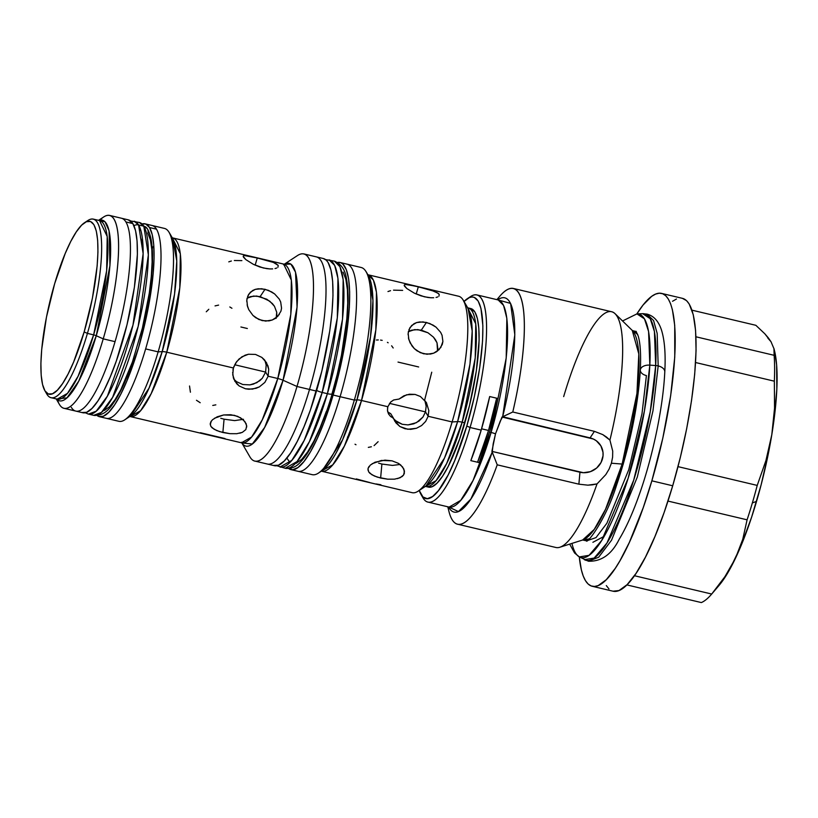 <?xml version="1.0" encoding="UTF-8"?>
<svg xmlns="http://www.w3.org/2000/svg" width="818" height="818" viewBox="0 0 818 818"><rect width="100%" height="100%" fill="white"/><g stroke="black" fill="none" stroke-linecap="round" stroke-linejoin="round"><path stroke-width="1.23" d="M130.645 220.983L139.367 222.476L147.312 228.703A6.053 5.736 148.7 0 0 143.804 226.177L138.59 224.95A99.101 22.812 103.3 0 1 130.747 333.897A99.101 22.812 103.3 0 1 88.456 414.092L96.217 411.188L107.393 396.137L132.956 325.186L143.15 253.652L138.59 224.95A6.053 5.736 148.7 0 0 133.937 225.707A6.053 5.736 -31.3 0 1 138.59 224.95L134.152 221.238A99.101 22.812 103.3 0 1 138.59 224.95L143.804 226.177A99.101 22.812 -76.7 0 0 139.367 222.476L143.804 226.177A6.053 5.736 -31.3 0 1 147.874 233.202L150.389 239.827L151.831 249.531L152.128 261.964L151.279 276.627L149.316 292.977L142.383 328.141L132.383 362.108L142.383 328.141L149.316 292.977M142.925 244.153L140.471 237.517L142.925 244.153M143.804 226.177L148.365 254.879L138.17 326.423L112.608 397.364L101.422 412.425L93.661 415.329A99.101 22.812 -76.7 0 0 135.962 335.135A99.101 22.812 -76.7 0 0 143.804 226.177M85.195 412.753L88.456 414.092A99.101 22.812 103.3 0 1 85.778 412.609M622.549 320.963L636.946 313.887L642.651 313.672L646.966 314.092L653.572 320.533L657.171 333.407L658.183 365.922A9.724 5.9 2.9 0 1 664.789 371.781A9.724 5.9 -177.1 0 0 658.183 365.922L652.958 410.902L637.324 477.017L611.527 540.217L598.653 557.232L588.408 561.22L598.653 557.232L611.527 540.217L637.324 477.017L652.958 410.902L658.183 365.922A9.724 5.9 -177.1 0 0 655.688 365.544L650.228 411.924L633.705 480.156L606.997 542.968L594.175 558.06L584.359 559.655A126.647 29.151 -76.7 0 0 626.956 500.033A126.647 29.151 -76.7 0 0 655.688 365.544L649.829 365.125L648.582 331.515L644.451 318.836L636.946 313.887A125.134 28.804 103.3 0 1 649.829 365.125A8.947 5.429 -177.1 0 0 640.351 369.92A8.947 5.429 2.9 0 1 649.829 365.125A125.134 28.804 103.3 0 1 621.445 498.009A125.134 28.804 103.3 0 1 579.359 556.915L589.052 555.34L601.721 540.422L628.112 478.366L644.431 410.953L649.829 365.125L655.688 365.544A126.647 29.151 -76.7 0 0 642.651 313.672L650.238 318.693L654.42 331.525L655.688 365.544A9.724 5.9 2.9 0 1 658.183 365.922L657.171 333.407L653.572 320.533L646.966 314.092C653.858 315.881 658.746 321.351 661.629 330.503C664.697 340.738 665.74 354.542 664.789 371.914C663.061 408.192 652.335 458.878 638.285 497.405C632.13 514.42 625.75 528.408 619.144 539.369C611.67 554.359 601.435 561.639 588.408 561.22L579.359 556.915A125.134 28.804 103.3 0 1 571.946 543.397M636.046 331.3L638.193 335.993C640.32 342.998 641.036 354.358 640.33 370.073C637.948 406.965 629.972 445.493 616.404 485.677C605.617 520.217 587.171 543.827 586.373 540.943L596.005 537.61L606.905 523.203L628.756 469.675L641.997 413.683L646.414 375.585A8.947 5.429 2.9 0 1 640.351 369.92M604.205 536.281L592.886 542.303M322.19 392.456L327.404 393.693A106.442 24.499 -76.7 0 0 334.296 261.116L339.889 266.637L343.161 279.562L342.527 319.184L327.404 393.693A6.053 1.339 16.4 0 0 332.21 393.765A6.053 1.339 -163.6 0 1 327.404 393.693L309.357 441.72L297.057 461.567L285.206 468.264A106.442 24.499 -76.7 0 0 327.404 393.693L322.19 392.456L337.313 317.946L337.946 278.325L334.674 265.4L329.081 259.889A106.442 24.499 103.3 0 1 322.19 392.456A6.053 1.339 -163.6 0 1 316.658 390.411A6.053 1.339 16.4 0 0 322.19 392.456A106.442 24.499 103.3 0 1 280.001 467.027L291.842 460.34L304.143 440.483L322.19 392.456M323.918 386.444L322.906 389.951M289.889 462.456L286.862 458.08M331.955 394L332.139 393.397A6.053 1.339 -163.6 0 1 332.21 393.765C326.791 412.119 320.871 427.773 314.46 440.728C309.858 450.023 305.226 457.109 300.564 461.986C296.32 466.914 291.208 469 285.206 468.264L276.76 465.718M488.53 430.452L481.587 428.806L488.53 430.452L477.548 462.231A100.379 23.108 -76.7 0 0 488.53 430.452A100.379 23.108 -76.7 0 0 496.669 398.192L488.53 430.452M387.742 411.914L390.748 413.724L393.427 418.131L390.748 413.724L389.061 412.896M393.213 418.427L397.18 422.057L402.282 424.297L408.008 424.91L416.464 422.661L422.978 417.037L425.483 411.894L389.511 403.376L425.483 411.894L426.158 406.239L424.798 400.268M233.825 379.174L236.596 381.72L242.813 384.521L249.919 384.879L253.447 384.102L259.756 380.748L262.302 378.253L265.625 372.078L234.674 364.746L265.625 372.078L268.151 376.229L277.783 378.509A7.342 1.616 -163.6 0 1 283.048 380.258L296.995 386.485L309.511 389.45A106.442 24.499 -76.7 0 0 316.392 256.883A106.442 24.499 103.3 0 1 309.511 389.45L316.464 391.096A106.442 24.499 -76.7 0 0 323.345 258.529L303.887 253.917A106.442 24.499 103.3 0 1 296.995 386.485A106.442 24.499 -76.7 0 0 297.548 255.513L283.539 264.705L284.398 264.255L172.7 237.915A91.759 21.125 103.3 0 1 166.76 352.2L233.396 367.988L236.617 361.648L241.903 356.801L248.519 354.235L255.513 354.429L261.832 357.394L266.474 362.63L268.713 369.255L268.151 376.229L265.625 372.078L266.177 365.094L264.868 360.298M71.33 407.384A99.101 22.812 103.3 0 0 75.767 411.086A99.101 22.812 -76.7 0 0 115.052 341.658A99.101 22.812 103.3 0 1 75.767 411.086L82.72 412.732A99.101 22.812 -76.7 0 0 125.011 332.548A99.101 22.812 -76.7 0 0 132.853 223.59L125.9 221.944L132.853 223.59A99.101 22.812 -76.7 0 0 128.416 219.878L121.463 218.232A99.101 22.812 103.3 0 1 125.9 221.944A99.101 22.812 -76.7 0 0 121.463 218.232L109.653 215.431A99.101 22.812 103.3 0 1 103.232 338.856L115.052 341.658A99.101 22.812 -76.7 0 0 125.9 221.944A99.101 22.812 103.3 0 1 115.052 341.658L103.232 338.856A99.101 22.812 -76.7 0 0 103.753 216.923L98.538 220.349M100.041 220.093A99.101 22.812 103.3 0 1 109.653 215.431M96.268 335.748L103.232 338.856L96.268 335.748L78.753 381.116L66.953 397.875L56.554 398.99A92.833 21.37 103.3 0 0 96.268 335.748A3.671 0.808 16.4 0 0 93.63 334.869A3.671 0.808 -163.6 0 1 96.268 335.748A92.833 21.37 103.3 0 0 98.866 220.42L104.99 221.719L109.08 230.768L109.96 265.482L96.268 335.748M99.561 220.584L107.209 236.484L106.667 270.646L93.63 334.869A91.759 21.125 -76.7 0 1 57.25 399.153L67.465 393.386L78.068 376.28L93.63 334.869A91.759 21.125 -76.7 0 0 99.561 220.584L93.354 219.122A91.759 21.125 103.3 0 1 87.424 333.396L93.63 334.869L87.424 333.396A91.759 21.125 -76.7 0 0 87.894 220.502L84.612 222.649A88.825 20.45 103.3 0 1 84.152 331.944L87.424 333.396L84.152 331.944L73.671 361.904L68.078 374.031L62.546 383.622L57.27 390.288L52.464 393.785L48.303 393.969L44.959 390.851L42.556 384.532L41.186 375.257L40.9 363.396L41.708 349.398L46.452 317.19L54.694 283.549A88.825 20.45 103.3 0 1 84.612 222.649M86.207 221.78A91.759 21.125 103.3 0 1 93.354 219.122M156.494 229.183A99.101 22.812 -76.7 0 0 152.046 225.482A99.101 22.812 103.3 0 1 156.494 229.183A99.101 22.812 103.3 0 1 145.635 348.908L158.15 351.873L162.199 351.617A7.342 1.616 -163.6 0 1 166.76 352.2L151.197 393.611L140.604 410.718L130.389 416.485A91.759 21.125 103.3 0 0 166.76 352.2A7.342 1.616 16.4 0 0 162.199 351.617A93.906 21.616 -76.7 0 0 172.639 238.437L176.78 261.003L174.561 294.132L162.199 351.617L158.15 351.873A99.101 22.812 -76.7 0 0 164.561 228.447L145.103 223.835A99.101 22.812 103.3 0 1 149.541 227.537L156.494 229.183L149.541 227.537L152.22 234.592L153.753 244.93L154.07 258.171L153.171 273.785L147.874 309.725L138.682 347.261L126.995 380.687L120.757 394.225L114.571 404.92L108.692 412.354L103.324 416.26L98.692 416.464L97.178 415.585A99.101 22.812 103.3 0 0 99.397 416.689L106.35 418.335A99.101 22.812 -76.7 0 0 145.635 348.908A99.101 22.812 103.3 0 1 106.35 418.335L118.866 421.301A99.101 22.812 -76.7 0 0 158.15 351.873L145.635 348.908A99.101 22.812 -76.7 0 0 156.494 229.183M99.397 416.689A99.101 22.812 103.3 0 0 141.698 336.495A99.101 22.812 103.3 0 0 149.541 227.537L145.808 224.05L142.618 223.815A99.101 22.812 103.3 0 1 145.103 223.835M241.463 442.282L249.858 456.781A106.442 24.499 -76.7 0 0 296.995 386.485L283.048 380.258L297.067 307.098L295.533 272.179L290.891 264.091L284.245 264.275A93.906 21.616 103.3 0 1 283.048 380.258L264.633 427.466L252.322 443.99L241.903 442.988A93.906 21.616 103.3 0 0 283.048 380.258A7.342 1.616 16.4 0 0 277.783 378.509A91.759 21.125 -76.7 0 0 283.713 264.224L291.361 280.114L290.819 314.276L277.783 378.509L268.151 376.229L264.838 382.415L259.337 386.904L252.517 389.112L245.42 388.775L239.183 385.963L236.709 383.754L233.427 378.09L232.66 372.354M172.639 238.437L169.162 232.424A99.101 22.812 103.3 0 1 158.15 351.873A99.101 22.812 103.3 0 1 124.765 419.808L130.563 416.004L129.704 416.454L241.402 442.794L251.617 437.027L262.22 419.92L277.783 378.509A91.759 21.125 -76.7 0 1 241.402 442.794L242.036 443.07M266.719 268.631L259.919 267.026L253.345 264.316L245.86 259.623L243.161 256.3L243.529 255.789L243.447 257.138L245.86 259.623L253.345 264.316L263.355 267.987L269.868 268.928L266.719 268.631M272.67 268.897L269.868 268.928L272.67 268.897M276.801 267.987L275.012 268.56L276.801 267.987M244.521 255.584L257.261 257.987L273.416 262.435L278.192 265.369L277.967 267.23M261.607 288.734L268.416 290.339L274.623 293.928L279.235 299.051L280.686 301.995L281.556 308.192L280.922 311.218L277.66 316.484L272.261 319.991L265.635 321.096L258.836 319.49L252.936 315.421L248.764 309.644L247.506 306.423L246.801 299.971L248.59 294.398L252.598 290.523L255.288 289.357L261.607 288.734M130.563 416.004L149.04 388.11L162.199 351.617A93.906 21.616 -76.7 0 1 130.563 416.004M387.834 406.72L390.81 401.914L393.662 399.982L399.041 399.061L403.877 395.81L409.409 394.204L415.104 394.429L420.391 396.495L426.382 402.497L428.826 410.605L428.151 416.28L425.657 421.413L421.618 425.534L416.464 428.264L410.738 429.368L405.012 428.765L399.9 426.526L395.922 422.865L393.427 418.131L390.431 416.321L388.356 413.581L387.456 410.247L387.834 406.72L361.525 400.493L387.834 406.72L390.656 402.067L393.693 399.971L399.041 399.061L406.587 394.787L415.104 394.429L420.391 396.495L426.382 402.497L428.826 410.605L428.151 416.28L452.129 421.955A100.931 23.231 -76.7 0 0 458.663 296.249L368.049 274.776A100.931 23.231 103.3 0 1 361.525 400.493L344.409 446.035L332.742 464.859L322.231 470.575A103.088 23.732 -76.7 0 0 356.965 399.91A7.342 1.616 -163.6 0 1 361.525 400.493A7.342 1.616 16.4 0 0 356.965 399.91L354.337 400.074A106.442 24.499 103.3 0 1 318.478 473.039L322.231 470.575L342.517 439.961L356.965 399.91L370.523 336.801L372.967 300.431L368.417 275.666L366.178 271.781A106.442 24.499 103.3 0 1 354.337 400.074A106.442 24.499 -76.7 0 0 361.229 267.506L346.975 264.122A106.442 24.499 103.3 0 1 340.094 396.699L354.337 400.074L356.965 399.91A103.088 23.732 -76.7 0 0 368.417 275.666L367.64 274.603M427.773 297.445L420.973 295.84L414.378 293.181L406.873 288.57L404.174 285.267L404.542 284.736L404.45 286.106L406.873 288.57L414.378 293.181L424.409 296.801L430.922 297.762L427.773 297.445M433.714 297.752L430.922 297.762L433.714 297.752M437.834 296.903L436.045 297.455L437.834 296.903M405.544 284.5L414.992 286.024L431.72 290.38L438.254 293.345L439.205 294.337L438.98 296.167M423.008 321.903L429.808 323.519L436.004 327.128L440.595 332.272L442.047 335.237L442.906 341.443L442.272 344.46L439.021 349.705L433.642 353.192L427.027 354.266L420.237 352.66L414.327 348.611L411.975 345.902L408.857 339.654L408.141 333.223L409.941 327.64L413.969 323.724L416.669 322.558L423.008 321.903M468.06 308.437L463.356 300.298A100.931 23.231 103.3 0 1 452.129 421.955L457.62 421.618A93.906 21.616 -76.7 0 0 468.06 308.437L472.201 331.004L469.972 364.133L457.62 421.618A7.342 1.616 -163.6 0 1 462.18 422.2L446.618 463.612L436.014 480.718L425.411 486.373M425.984 486.004L444.46 458.111L457.62 421.618L452.129 421.955A100.931 23.231 103.3 0 1 418.131 491.158L425.984 486.004A93.906 21.616 -76.7 0 0 457.62 421.618A7.342 1.616 16.4 0 1 462.18 422.2L464.859 422.834A91.759 21.125 -76.7 0 0 470.8 308.55L468.111 307.916A91.759 21.125 103.3 0 1 462.18 422.2A91.759 21.125 103.3 0 1 425.8 486.485L425.115 486.454M424.716 399.767L431.74 372.2M340.032 262.476A106.442 24.499 103.3 0 0 337.527 262.435L340.789 262.721L342.926 264.102L346.382 269.787L348.662 279.163L349.654 291.893L349.347 307.466L346.454 334.828L340.891 364.889L333.141 395.043L340.094 396.699A106.442 24.499 -76.7 0 0 346.975 264.122L340.032 262.476A106.442 24.499 103.3 0 1 333.141 395.043L323.877 422.712L317.241 438.571L310.543 451.648L304.03 461.434L297.956 467.548L292.568 469.767L288.048 467.998M563.674 396.618A121.125 27.884 103.3 0 1 615.136 313.744A121.125 27.884 103.3 0 1 609.921 440.094L612.723 451.127L612.61 457.15L611.394 463.213L609.093 469.103L605.801 474.614L597.028 483.898L587.897 485.166L578.878 484.174L497.232 464.829A121.125 27.884 103.3 0 1 457.548 524.185L555.841 547.477A121.125 27.884 -76.7 0 0 597.028 483.898A121.125 27.884 103.3 0 1 559.809 547.252L582.6 540.023L594.205 529.461L605.535 509.277L622.14 464.062A8.804 1.943 -163.6 0 1 623.265 464.184A8.804 1.943 16.4 0 0 622.14 464.062A108.722 25.031 -76.7 0 0 632.263 330.431L633.071 330.779A107.536 24.755 103.3 0 1 637.713 334.531L633.071 330.779L636.251 331.535M589.318 538.806L583.479 540.064A107.536 24.755 103.3 0 0 589.318 538.806M592.191 586.261L613.05 591.21A150.481 34.642 -76.7 0 0 672.703 485.78A150.481 34.642 -76.7 0 0 682.437 298.345L661.588 293.406A150.481 34.642 103.3 0 1 651.854 480.831L672.703 485.78L651.854 480.831L643.285 507.518L629.369 542.365L619.901 560.851L615.238 568.387L606.302 579.686L598.163 585.606L594.481 586.475L591.117 585.933L588.101 583.98L585.453 580.637L583.203 575.944L581.383 569.931L579.287 556.874A150.481 34.642 103.3 0 0 592.191 586.261A150.481 34.642 103.3 0 0 651.854 480.831L662.805 438.203L670.668 395.697L674.758 357.006L674.727 325.441L672.406 309.746L670.576 303.734L668.326 299.04L665.688 295.697L662.662 293.744L659.298 293.202L655.627 294.071L651.67 296.341L643.091 304.991L636.864 313.887A150.481 34.642 103.3 0 1 661.588 293.406M449.113 507.088L460.738 500.36L473.039 480.503L491.086 432.477A106.442 24.499 -76.7 0 0 497.978 299.899L476.966 294.93A106.442 24.499 103.3 0 1 470.074 427.497L481.199 430.125A106.442 24.499 -76.7 0 0 489.685 396.546L498.029 398.519A106.442 24.499 103.3 0 1 489.542 432.108L491.086 432.477A7.342 1.616 -163.6 0 1 495.504 433.857L493.182 443.826L492.231 452.149L470.841 499.082L458.428 511.567L448.591 506.976A110.113 25.348 103.3 0 0 492.231 452.149L491.894 451.372L583.449 472.712L590.463 471.638L596.649 468.039L601.066 462.456L603.04 455.759L602.999 452.303L600.872 445.841L596.332 440.779L593.357 439.031L501.996 417.037L495.504 433.857A7.342 1.616 16.4 0 0 491.086 432.477L506.209 357.967L506.843 318.345L503.571 305.421L498.193 299.961M468.939 297.783A106.442 24.499 103.3 0 1 476.966 294.93M420.973 494.389L422.937 497.794A106.442 24.499 -76.7 0 0 470.074 427.497A106.442 24.499 -76.7 0 0 470.626 296.525L467.344 298.682A103.508 23.824 103.3 0 1 466.812 426.035L470.074 427.497L466.812 426.035L454.593 460.953L448.08 475.084L438.499 490.585L432.599 496.536L427.354 498.694L422.957 496.976L419.225 490.432A103.508 23.824 103.3 0 0 420.973 494.389A103.508 23.824 103.3 0 0 466.812 426.035L474.338 396.71L479.747 367.476L482.569 340.871L482.865 325.728L480.943 308.355L478.141 300.993L474.246 297.353L471.935 296.975L469.399 297.578L463.806 301.648M464.01 301.443A103.508 23.824 103.3 0 1 467.344 298.682M447.794 506.782L448.877 511.199A121.125 27.884 -76.7 0 0 497.232 464.829L578.878 484.174L579.952 472.242L491.894 451.372L495.504 433.857L500.217 421.188L502.651 416.751L590.064 437.896L594.42 431.352L512.784 412.006L502.651 416.751L514.829 334.797L510.596 303.406L497.681 299.838A110.113 25.348 103.3 0 1 502.651 416.751L512.784 412.006L594.42 431.352L602.784 434.614L606.557 437.098L609.921 440.094L612.723 451.127L612.61 457.15L611.394 463.213L622.14 464.062L611.394 463.213L609.093 469.103L605.801 474.614L597.028 483.898L592.508 484.818L587.897 485.166L578.878 484.174L579.952 472.242A18.354 17.393 148.7 0 0 602.385 459.184A18.354 17.393 148.7 0 0 590.064 437.896L594.42 431.352L602.784 434.614L609.921 440.094A121.125 27.884 -76.7 0 0 611.69 311.76L513.397 288.468A121.125 27.884 103.3 0 1 512.784 412.006A121.125 27.884 -76.7 0 0 499.829 296.188L496.874 299.644M457.548 524.185A121.125 27.884 103.3 0 1 447.978 506.833M497.232 464.829L492.231 452.149L497.232 464.829M739.462 548.96L735.423 558.357A132.127 30.419 -76.7 0 0 756.548 501.362L752.355 502.937A143.14 32.955 103.3 0 1 747.09 519.819L742.744 539.348L739.462 548.96M212.752 405.452L215.84 404.849M276.157 318.376L276.719 312.241L274.449 306.259L269.797 301.208L260.155 296.597L265.022 289.275L271.668 291.924L274.623 293.928L279.235 299.051L280.686 301.995M279.357 314.388L275.175 318.509L272.261 319.991L269.03 320.881L262.179 320.625L255.717 317.721L252.936 315.421L248.764 309.644L247.108 304.838M200.4 432.722L224.97 438.54M214.459 418.254L223.641 414.961L234.316 415.299L240.512 417.773L244.848 421.526L246.709 425.759L245.829 429.603L242.322 432.364L236.77 433.704L229.96 433.673L222.864 432.517L224.071 419.174L234.643 420.605L243.498 419.307L234.643 420.605L224.071 419.174L222.864 432.517L216.617 430.513L212.179 427.875L210.86 426.372L210.226 423.346M210.625 422.16L212.527 419.706L217.23 416.802L223.641 414.961L230.788 414.726L237.588 416.331L242.966 419.532L246.116 423.642L246.739 426.986M275.625 263.396L278.192 265.369M246.126 255.676L257.261 257.987L255.144 265.175L257.261 257.987L273.416 262.435M232.915 370.002L233.999 366.239M234.919 381.362L232.741 374.828L233.396 367.988L166.76 352.2L179.796 287.967L180.349 253.815L172.301 237.844M234.122 379.521L236.596 381.72L242.813 384.521L249.919 384.879L256.78 382.701L262.302 378.253L265.625 372.078L266.177 365.094L265.38 361.638M368.049 274.776L373.356 280.012L376.464 292.261L375.861 329.838L361.525 400.493A100.931 23.231 103.3 0 1 321.505 471.209L412.119 492.671A100.931 23.231 -76.7 0 0 452.129 421.955L428.151 416.28L425.483 411.894L428.151 416.28L425.657 421.413M437.538 351.014L437.016 342.803L433.499 337.169L427.967 332.773L421.301 330.135L426.423 322.435L433.049 325.104L436.004 327.128L440.595 332.272L442.047 335.237L442.906 341.443L440.718 347.619M440.953 347.251L436.546 351.72L433.642 353.192L430.421 354.061L423.581 353.795L417.108 350.902L414.327 348.611L410.125 342.865L408.427 337.946M376.096 483.949L380.902 484.757M372.129 463.724L381.403 460.452L392.078 460.841L398.274 463.285L402.609 466.986L404.481 471.168L403.601 474.992L400.094 477.773L394.532 479.164L387.712 479.184L380.626 478.049L381.894 464.041L392.466 465.411L400.053 464.481L392.466 465.411L381.894 464.041L380.626 478.049L374.378 476.025L369.94 473.336L368.632 471.802L368.008 468.724M382.19 340.349L380.554 340.084M378.294 339.94L376.423 340.012M388.141 342.783L387.425 342.343M393.192 347.987L391.618 345.799M374.082 445.606L378.12 441.7M368.325 447.385L371.382 446.771M436.638 292.333L439.205 294.337M407.159 284.562L418.325 286.801L416.198 294.02L418.325 286.801L434.44 291.351M427.875 502.068L448.888 507.048A106.442 24.499 -76.7 0 0 491.086 432.477L489.542 432.108L479.164 462.61L470.831 460.636L481.199 430.125L489.685 396.546L498.029 398.519L489.542 432.108A106.442 24.499 103.3 0 1 479.164 462.61L470.831 460.636A106.442 24.499 -76.7 0 0 481.199 430.125L470.074 427.497A106.442 24.499 103.3 0 1 427.875 502.068A106.442 24.499 103.3 0 1 421.996 495.923M390.544 290.676L387.977 291.545M402.65 290.38L393.54 290.155M355.022 444.225L355.983 444.757M347.466 437.047L348.12 438.029M368.335 467.661L369.143 466.342M378.591 463.131L381.894 464.041L378.591 463.131M356.331 478.939L369.746 482.528M408.928 329.705L411.699 325.441L416.669 322.558L419.716 321.944L426.423 322.435L421.301 330.135L414.624 329.613L408.376 331.668M408.09 334.705L408.448 331.331M395.033 420.401L402.282 424.297L408.008 424.91L413.765 423.826L418.928 421.127L422.978 417.037L425.483 411.894L426.158 406.239L424.951 400.656M394.93 421.423L393.427 418.131L390.718 416.577L388.642 414.133L387.558 411.096L387.579 407.793M235.369 363.489L239.04 358.99L245.093 355.196L248.519 354.235L255.513 354.429L261.832 357.394L264.418 359.777L267.926 365.82L268.713 369.255M231.351 261.003L228.784 261.852M241.872 260.615L234.347 260.513M208.805 309.286L206.279 311.781M218.611 305.104L215.052 305.901M231.934 308.263L229.807 306.965M210.226 424.757L211.32 421.014M220.768 418.274L224.071 419.174L220.768 418.274M217.026 416.883L217.803 417.221L217.026 416.883M247.598 296.423L250.339 292.22L255.288 289.357L258.324 288.764L265.022 289.275L260.155 296.597L253.478 296.055L247.077 298.192M246.739 301.351L247.077 298.171M196.473 400.278L200.206 402.722M189.541 386.014L190.41 392.211M711.64 594.113A143.14 32.955 103.3 0 1 701.353 602.569L626.864 584.911L701.353 602.569A143.14 32.955 -76.7 0 0 711.701 594.042A143.14 32.955 103.3 0 1 711.64 594.113L718.971 585.524A132.127 30.419 -76.7 0 0 735.423 558.357L742.744 539.348L747.09 519.819L667.979 501.076L747.09 519.819A143.14 32.955 -76.7 0 0 752.355 502.937A143.14 32.955 -76.7 0 0 757.223 485.411L678.01 466.638L757.223 485.411A143.14 32.955 103.3 0 1 752.355 502.937L756.548 501.362A132.127 30.419 -76.7 0 0 771.803 434.726L765.945 460.514L757.223 485.411L765.945 460.514L771.803 434.726A132.127 30.419 -76.7 0 0 774.554 350.953L773.94 348.458L774.125 355.309L695.954 336.791L774.125 355.309A143.14 32.955 103.3 0 1 774.349 381.188A143.14 32.955 -76.7 0 0 774.125 355.309L774.043 348.897L771.016 341.74L774.043 348.897M718.961 585.535L729.871 569.185L740.955 545.933L751.609 517.191L761.108 484.921L768.808 451.311L771.803 434.726L774.544 408.182L774.349 381.188L695.576 362.527L774.349 381.188L774.544 408.182L771.803 434.726L774.165 418.663L776.844 389.204L776.63 364.92L774.523 350.83M771.016 341.74L764.83 333.795L755.863 325.308L691.967 310.175L755.863 325.308L764.83 333.795L768.317 337.865L771.016 341.74L767.846 338.1M711.701 594.042L634.441 575.729L711.701 594.042L724.973 576.608L711.701 594.042M730.576 567.59L724.973 576.608L735.423 558.357L730.576 567.59M497.068 299.685A121.125 27.884 103.3 0 1 513.397 288.468M586.659 540.821L582.6 540.023A108.722 25.031 -76.7 0 0 622.14 464.062L636.956 393.448L638.807 353.949L632.263 330.431L615.136 313.744M427.824 486.914L432.119 486.72L437.088 483.111L442.538 476.219L448.254 466.321L459.634 439.102L469.501 405.605L476.332 370.922L479.103 340.339L478.806 328.09L477.395 318.509L474.91 311.985L470.739 308.539M606.302 585.576L608.95 588.919M613.009 591.199L619.011 590.545L627.15 584.625L636.087 573.326L645.474 557.089L654.942 536.536L664.144 512.457L672.703 485.78L680.31 457.518L686.66 428.775L691.517 400.646L694.697 374.204L696.067 350.482L695.576 330.39L693.255 314.685L689.185 303.979L686.537 300.635L682.406 298.345M676.476 299.01L672.529 301.28M425.8 486.485L428.489 487.119A91.759 21.125 -76.7 0 0 464.859 422.834L462.18 422.2L475.217 357.967L475.759 323.816L467.487 307.64M126.698 376.996L120.849 389.705L132.383 362.108M115.041 399.746L109.52 406.73L104.479 410.391L109.52 406.73L115.041 399.746L120.849 389.705M345.85 279.265L343.131 272.128L345.85 279.265L347.394 289.746L347.722 303.151L346.812 318.979L341.443 355.37L337.21 374.552L341.443 355.37L346.812 318.979L347.722 303.151L347.394 289.746M326.423 411.198L320.288 427.262L313.969 440.974L307.711 451.802L301.75 459.338L296.32 463.285L301.75 459.338L307.711 451.802L313.969 440.974L320.288 427.262L326.423 411.198M332.139 393.397L337.21 374.552M290.942 469.624L312.149 474.644A106.442 24.499 -76.7 0 0 354.337 400.074L340.094 396.699A106.442 24.499 103.3 0 1 297.895 471.27A106.442 24.499 -76.7 0 0 340.094 396.699L333.141 395.043A106.442 24.499 103.3 0 1 290.942 469.624A106.442 24.499 103.3 0 1 288.693 468.54M421.618 425.534L416.464 428.264L407.824 429.276L399.9 426.526L394.47 420.605M398.018 362.077L418.652 366.965M394.532 479.164L387.712 479.184L377.333 477.139L371.893 474.757L368.632 471.802M367.988 470.166L368.059 468.469L370.298 465.105L374.992 462.231L384.961 460.135L392.078 460.841L398.274 463.285L400.728 465.023L403.887 469.082L404.389 473.182L403.601 474.992L402.149 476.546L397.538 478.642M323.325 258.519L326.239 260.144L328.11 262.506L330.993 270.073L332.64 281.188L332.987 295.4L332.016 312.179L329.766 330.881L321.842 371.106L310.4 409.971L303.897 426.996L297.2 441.536L290.564 453.019L284.245 461.015L278.478 465.207L273.498 465.432M309.511 389.45A106.442 24.499 103.3 0 1 267.312 464.021A106.442 24.499 -76.7 0 0 309.511 389.45L296.995 386.485A106.442 24.499 103.3 0 1 254.797 461.055L274.265 465.667A106.442 24.499 -76.7 0 0 316.464 391.096L309.511 389.45M153.825 245.932L152.189 248.508M264.838 382.415L259.337 386.904L256.024 388.325L248.928 389.266L245.42 388.775L239.183 385.963L234.766 381.096M240.901 326.985L247.343 328.509M236.77 433.704L229.96 433.673L219.572 431.607L214.132 429.266L210.86 426.372M242.322 432.364L239.766 433.213M140.696 229.889L140.011 230.134M151.279 276.627L152.128 261.964M151.831 249.531L150.389 239.827L147.874 233.202M54.694 283.549L65.174 253.58L70.757 241.453L76.299 231.872L81.575 225.195L86.381 221.709L90.532 221.514L93.886 224.633L96.289 230.952L97.659 240.226L97.945 252.087L97.138 266.085L92.393 298.294L84.152 331.944A88.825 20.45 103.3 0 1 44.816 390.605A88.825 20.45 103.3 0 1 54.694 283.549M44.816 390.605L46.779 394A91.759 21.125 -76.7 0 0 87.424 333.396A91.759 21.125 103.3 0 1 51.043 397.691A91.759 21.125 103.3 0 1 45.849 392.098M56.227 398.918L59.346 404.307A99.101 22.812 -76.7 0 0 103.232 338.856A99.101 22.812 103.3 0 1 63.947 408.294A99.101 22.812 103.3 0 1 57.454 399.818M128.354 219.868L132.853 223.59L135.543 230.635L137.066 240.973L137.393 254.214L134.397 287.241L127.015 324.695L116.36 360.881L110.307 376.73L104.07 390.268L97.894 400.963L92.005 408.407L86.647 412.303L82.004 412.517M276.801 315.349L276.719 312.241L274.449 306.259L272.384 303.57L266.821 299.224L256.75 296.044L250.472 296.617L247.793 297.742M437.886 348.989L437.016 342.803L435.554 339.879L433.499 337.169L427.967 332.773L417.906 329.593L411.597 330.196L408.908 331.341M147.312 228.703C156.115 243.253 153.068 282.701 143.324 324.94L131.412 365.452C126.442 379.204 121.32 390.421 116.033 399.102C111.545 405.483 106.401 416.209 93.661 415.329L88.456 414.092M569.665 544.123L574.594 552.999L579.359 556.915M325.605 259.603L334.296 261.116C346.29 266.034 346.392 278.355 347.609 286.852C348.529 297.578 348.079 310.656 346.28 326.085C343.621 348.151 338.928 370.707 332.21 393.744M172.066 237.639L172.7 237.915M57.25 399.153L51.043 397.691M75.767 411.086L63.947 408.294"/></g></svg>
